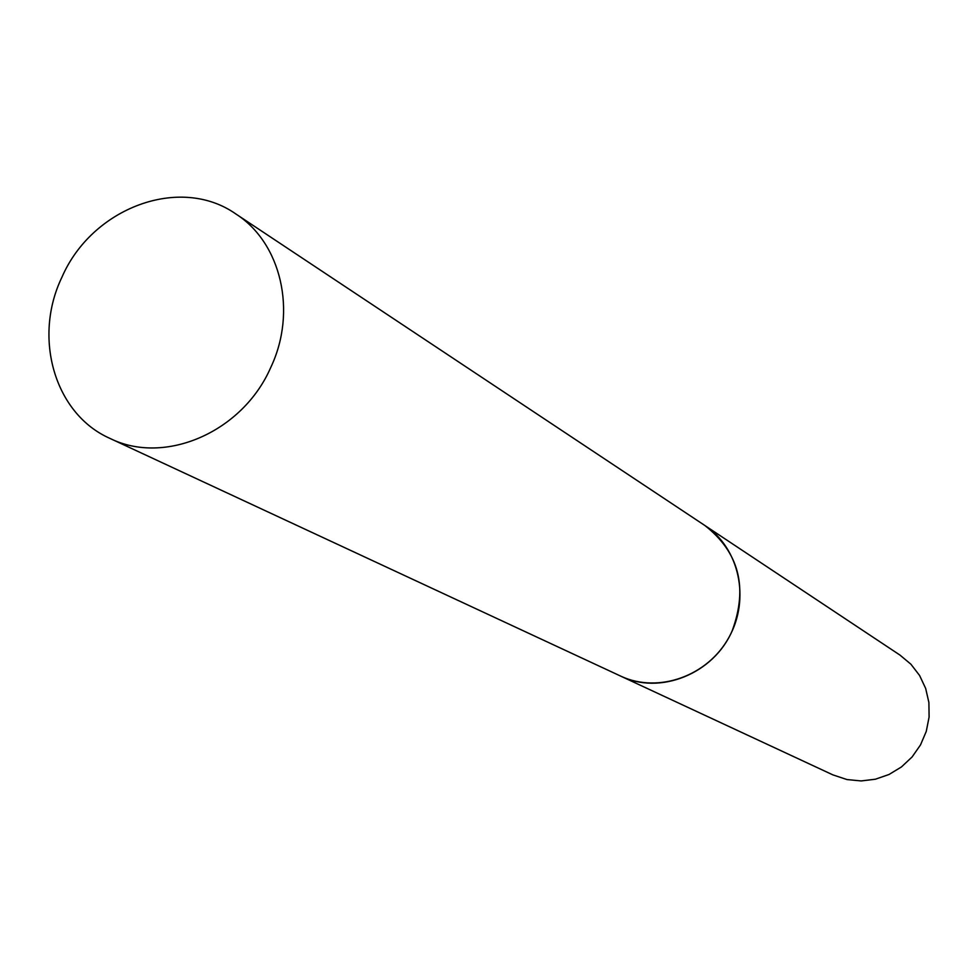 <?xml version="1.0" encoding="UTF-8"?>
<svg xmlns="http://www.w3.org/2000/svg" width="978" height="978" viewBox="0 0 978 978"><rect width="100%" height="100%" fill="white"/><g stroke="black" fill="none" stroke-linecap="round" stroke-linejoin="round"><path stroke-width="1.47" d="M270.759 367.459C242.617 432.117 164.732 465.76 109.939 438.401C54.609 414.012 32.665 337.777 61.944 277.19C92.018 207.703 180.025 174.732 235.784 213.925C281.163 242.788 297.349 311.517 270.759 367.459M235.784 213.925L704.796 525.455C738.989 552.203 748.133 587.277 732.229 630.676C713.708 673.952 659.759 695.492 620.407 675.981L832.926 774.894L846.997 779.564L861.141 780.933L875.371 779.221L889.014 774.49L901.447 766.948L912.119 756.935L920.518 744.894L926.264 731.397L929.1 717.045L928.892 702.497L925.665 688.426L919.577 675.468L910.897 664.209L900.053 655.15L704.869 525.504C739.295 547.998 750.505 598.952 728.94 637.387C707.779 676.055 658.597 693.598 621.25 676.373L620.48 676.018M109.939 438.401L620.407 675.981"/></g></svg>
